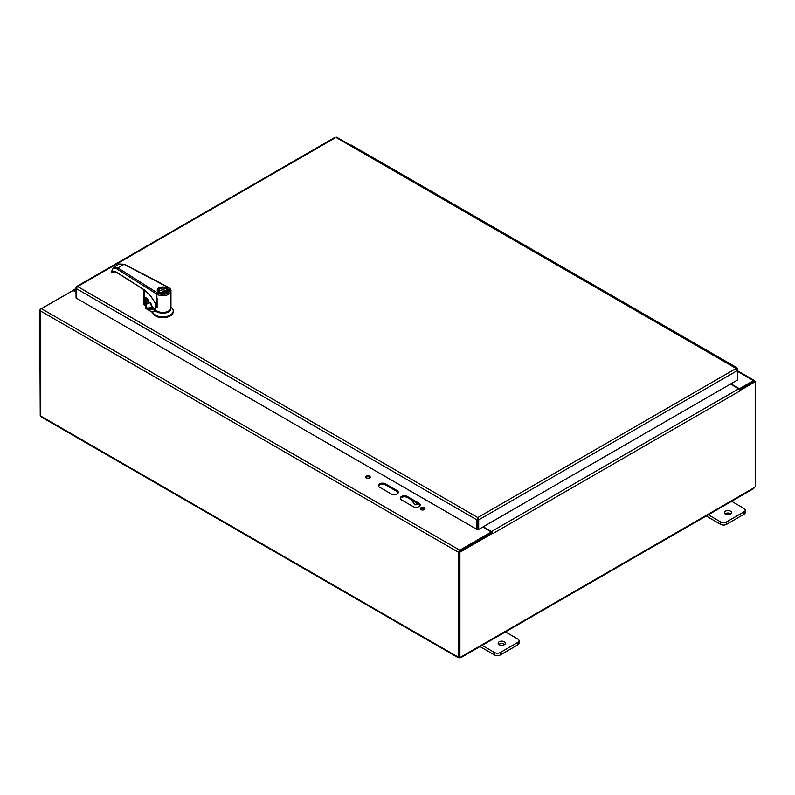 <?xml version="1.0" encoding="UTF-8"?>
<svg xmlns="http://www.w3.org/2000/svg" width="795" height="795" viewBox="0 0 795 795"><rect width="100%" height="100%" fill="white"/><g stroke="black" fill="none" stroke-linecap="round" stroke-linejoin="round"><path stroke-width="1.19" d="M413.142 506.594L401.475 499.856A4.124 2.385 180 0 1 400.263 498.177A4.124 2.385 180 0 1 402.817 495.971A4.124 2.385 180 0 1 407.308 496.487L418.985 503.225A4.124 2.385 180 0 1 420.187 504.914A4.124 2.385 180 0 1 417.643 507.111A4.124 2.385 180 0 1 413.142 506.594M420.098 505.411A4.124 2.385 0 0 0 418.985 504.219L407.308 497.481A4.124 2.385 0 0 0 403.224 496.885A4.124 2.385 0 0 0 400.352 498.674M391.259 493.963L379.593 487.226A4.124 2.385 180 0 1 378.38 485.536A4.124 2.385 180 0 1 380.934 483.34A4.124 2.385 180 0 1 385.426 483.857L397.093 490.595A4.124 2.385 180 0 1 398.305 492.274A4.124 2.385 180 0 1 395.761 494.48A4.124 2.385 180 0 1 391.259 493.963M398.216 492.771A4.124 2.385 0 0 0 397.093 491.588L385.426 484.851A4.124 2.385 0 0 0 381.342 484.254A4.124 2.385 0 0 0 378.47 486.033M370.072 477.616A2.315 1.342 0 0 0 367.916 476.771A2.315 1.342 0 0 0 365.77 477.616M366.276 478.063A2.315 1.342 180 0 1 365.601 477.119A2.315 1.342 180 0 1 367.916 475.778A2.315 1.342 180 0 1 370.241 477.119A2.315 1.342 180 0 1 368.81 478.352A2.315 1.342 180 0 1 366.276 478.063M424.778 509.197A2.315 1.342 0 0 0 422.632 508.363A2.315 1.342 0 0 0 420.476 509.197M420.992 509.645A2.315 1.342 180 0 1 420.307 508.701A2.315 1.342 180 0 1 422.632 507.359A2.315 1.342 180 0 1 424.947 508.701A2.315 1.342 180 0 1 423.516 509.933A2.315 1.342 180 0 1 420.992 509.645M40.416 310L39.75 309.613L72.633 290.702A1.739 1.004 60 0 1 72.931 290.294A1.739 1.004 60 0 1 73.806 290.374L76.042 291.666M739.877 390.484L739.936 390.941A1.739 1.004 -120 0 0 738.704 388.815L730.476 384.065M739.936 390.941L492.731 533.664A1.739 1.004 -120 0 0 492.731 533.574M492.671 533.207A1.739 1.004 -120 0 0 491.499 531.527L483.281 526.787M41.906 416.759L40.475 415.924A1.153 0.666 60 0 0 40.237 415.676L40.237 310.815A1.739 1.004 -60 0 1 41.469 308.689L73.061 290.443L76.042 292.163M492.731 533.664L491.866 532.739L459.043 551.69L459.043 656.958L459.908 657.455A1.153 0.666 -60 0 1 460.712 657.117L459.609 657.753A1.153 0.666 0 0 0 459.341 657.763L458.317 657.167A1.153 0.666 60 0 1 458.546 657.177L458.546 552.326A1.739 1.004 -60 0 1 459.778 550.2L491.38 531.954L491.38 532.958L459.58 551.382M482.843 527.035L491.38 531.954M739.439 389.52L739.439 388.735L730.913 383.816M739.439 388.735L753.531 380.606A1.739 1.004 120 0 1 754.395 380.517A1.739 1.004 120 0 1 754.763 381.312L754.763 381.391M753.73 381.55L739.539 389.679M458.546 657.177L459.043 656.899M459.043 551.69L459.908 552.187L492.731 533.236M739.936 390.514L755.25 381.67L755.25 486.938A1.153 0.666 -60 0 0 754.445 487.534L753.084 488.319M739.569 389.729L754.385 381.173L755.25 381.67M41.191 416.928L458.317 657.753L458.317 657.167L40.475 415.924M459.341 657.763L459.341 657.137M39.75 309.613L40.237 415.169M459.908 657.455L459.908 552.187M754.445 487.534L460.712 657.117L460.673 657.733L753.769 488.518M706.179 515.985L720.668 524.352A4.124 2.385 -0 0 0 726.501 524.352L744.011 514.246A4.124 2.385 -0 0 0 745.223 512.566L745.223 510.142A4.124 2.385 180 0 1 744.011 511.821L726.501 521.927A4.124 2.385 180 0 1 720.668 521.927L707.769 514.484M730.903 513.878A3.617 2.087 -0 0 0 730.516 513.61A3.617 2.087 -0 0 0 725.02 513.878M731.112 501.009L744.011 508.452A4.124 2.385 180 0 1 745.223 510.142M730.516 511.185A3.617 2.087 180 0 1 731.579 512.666A3.617 2.087 180 0 1 727.962 514.753A3.617 2.087 180 0 1 724.344 512.666A3.617 2.087 180 0 1 726.58 510.738A3.617 2.087 180 0 1 730.516 511.185M479.991 646.573L494.49 654.941A4.124 2.385 0 0 0 500.323 654.941L517.823 644.834A4.124 2.385 0 0 0 519.036 643.145L519.036 640.72A4.124 2.385 180 0 1 517.823 642.41L500.323 652.516A4.124 2.385 180 0 1 494.49 652.516L481.591 645.063M504.726 644.467A3.617 2.087 0 0 0 504.338 644.198A3.617 2.087 0 0 0 498.843 644.467M504.924 631.588L517.823 639.041A4.124 2.385 180 0 1 519.036 640.72M504.338 641.774A3.617 2.087 180 0 1 505.391 643.254A3.617 2.087 180 0 1 501.784 645.341A3.617 2.087 180 0 1 498.167 643.254A3.617 2.087 180 0 1 500.393 641.327A3.617 2.087 180 0 1 504.338 641.774M595.256 286.508A2.067 1.192 -60 0 1 596.17 286.468L584.732 279.86A2.067 1.192 120 0 0 583.818 279.9A2.067 1.192 -60 0 1 584.732 279.86L573.294 273.261A2.067 1.192 120 0 0 572.38 273.301M571.913 273.033A2.067 1.192 -60 0 1 572.827 272.993A2.067 1.192 -60 0 1 573.036 273.172M572.827 272.993L561.389 266.385A2.067 1.192 120 0 0 560.475 266.424A2.067 1.192 -60 0 1 561.389 266.385L549.951 259.786A2.067 1.192 120 0 0 549.037 259.826M548.57 259.558A2.067 1.192 -60 0 1 549.484 259.518A2.067 1.192 -60 0 1 549.693 259.697M549.484 259.518L538.046 252.909A2.067 1.192 120 0 0 537.132 252.949A2.067 1.192 -60 0 1 538.046 252.909L526.608 246.311A2.067 1.192 120 0 0 525.694 246.351M525.227 246.082A2.067 1.192 -60 0 1 526.141 246.043A2.067 1.192 -60 0 1 526.35 246.221M526.141 246.043L514.703 239.434A2.067 1.192 120 0 0 513.789 239.474A2.067 1.192 -60 0 1 514.703 239.434L503.265 232.836A2.067 1.192 120 0 0 502.351 232.875M501.884 232.597A2.067 1.192 -60 0 1 502.798 232.567A2.067 1.192 -60 0 1 503.006 232.746M502.798 232.567L491.36 225.959A2.067 1.192 120 0 0 490.445 225.999A2.067 1.192 -60 0 1 491.36 225.959L479.922 219.36A2.067 1.192 120 0 0 479.007 219.39M478.55 219.122A2.067 1.192 -60 0 1 479.455 219.082A2.067 1.192 -60 0 1 479.663 219.271M479.455 219.082L468.017 212.484A2.067 1.192 120 0 0 467.112 212.523A2.067 1.192 -60 0 1 468.017 212.484L456.578 205.875A2.067 1.192 120 0 0 455.674 205.915M455.207 205.647A2.067 1.192 -60 0 1 456.111 205.607A2.067 1.192 -60 0 1 456.32 205.796M456.111 205.607L444.683 199.008A2.067 1.192 120 0 0 443.769 199.048A2.067 1.192 -60 0 1 444.683 199.008L433.245 192.4A2.067 1.192 120 0 0 432.331 192.44M431.864 192.171A2.067 1.192 -60 0 1 432.778 192.132A2.067 1.192 -60 0 1 432.977 192.311M432.778 192.132L421.34 185.533A2.067 1.192 120 0 0 420.426 185.573A2.067 1.192 -60 0 1 421.34 185.533L409.902 178.925A2.067 1.192 120 0 0 408.988 178.964M408.521 178.696A2.067 1.192 -60 0 1 409.435 178.656A2.067 1.192 -60 0 1 409.644 178.835M409.435 178.656L397.997 172.058A2.067 1.192 120 0 0 397.083 172.098A2.067 1.192 -60 0 1 397.997 172.058L386.559 165.449A2.067 1.192 120 0 0 385.645 165.489M361.834 151.746A2.067 1.192 -60 0 1 362.749 151.706L351.31 145.097A2.067 1.192 120 0 0 350.396 145.137M735.305 367.37A2.067 1.192 -60 0 1 736.22 367.33A2.067 1.192 -60 0 1 736.637 368.135M711.962 353.884A2.067 1.192 -60 0 1 712.877 353.854A2.067 1.192 -60 0 1 713.085 354.033M736.22 367.33L724.782 360.721A2.067 1.192 120 0 0 723.867 360.761A2.067 1.192 -60 0 1 724.782 360.721L713.344 354.123A2.067 1.192 120 0 0 712.429 354.163M688.619 340.409A2.067 1.192 -60 0 1 689.533 340.369A2.067 1.192 -60 0 1 689.742 340.558M712.877 353.854L701.438 347.246A2.067 1.192 120 0 0 700.524 347.286A2.067 1.192 -60 0 1 701.438 347.246L690 340.648A2.067 1.192 120 0 0 689.086 340.677M665.286 326.934A2.067 1.192 -60 0 1 666.19 326.894A2.067 1.192 -60 0 1 666.399 327.083M689.533 340.369L678.095 333.771A2.067 1.192 120 0 0 677.181 333.811A2.067 1.192 -60 0 1 678.095 333.771L666.657 327.162A2.067 1.192 120 0 0 665.743 327.202M641.943 313.459A2.067 1.192 -60 0 1 642.847 313.419A2.067 1.192 -60 0 1 643.056 313.598M666.19 326.894L654.752 320.296A2.067 1.192 120 0 0 653.848 320.335A2.067 1.192 -60 0 1 654.752 320.296L643.314 313.687A2.067 1.192 120 0 0 642.41 313.727M618.599 299.983A2.067 1.192 -60 0 1 619.514 299.944A2.067 1.192 -60 0 1 619.712 300.122M642.847 313.419L631.419 306.82A2.067 1.192 120 0 0 630.505 306.86A2.067 1.192 -60 0 1 631.419 306.82L619.981 300.212A2.067 1.192 120 0 0 619.067 300.252M619.514 299.944L608.076 293.345A2.067 1.192 120 0 0 607.161 293.385A2.067 1.192 -60 0 1 608.076 293.345L596.638 286.737A2.067 1.192 120 0 0 595.723 286.776M385.178 165.221A2.067 1.192 -60 0 1 386.092 165.181A2.067 1.192 -60 0 1 386.3 165.36M386.092 165.181L374.654 158.583A2.067 1.192 120 0 0 373.739 158.612A2.067 1.192 -60 0 1 374.654 158.583L363.216 151.974A2.067 1.192 120 0 0 362.301 152.014M477.805 519.403L477.815 517.565L476.94 519.9L476.94 529.43L76.042 297.976L76.042 288.436L77.622 286.518L76.578 286.538L76.042 287.432L76.042 288.436L476.94 519.9L477.805 519.403L477.805 528.933L476.94 529.43M477.815 518.569L478.689 519.9L737.72 370.351L737.72 369.347L737.174 368.443L736.13 368.433L737.72 370.351L737.72 379.881L478.689 529.43L478.689 519.9L477.815 517.565L736.13 368.433L336.812 137.883M477.825 519.403L477.825 528.933L478.689 529.43M335.073 137.883L77.622 286.518L477.815 517.565M416.739 502.927L416.739 503.811A2.067 1.192 60 0 1 416.312 504.755L417.405 504.119A2.067 1.192 -120 0 0 417.792 503.543M416.312 504.755A2.067 1.192 60 0 1 414.612 504.08L410.647 499.409M158.583 311.729A6.986 4.035 -0 0 0 167.089 311.729M151.706 308.47L152.68 307.904M149.897 302.806A8.934 5.158 180 0 1 146.916 303.253L146.389 307.317L149.162 309.493A3.707 2.137 -120 0 0 151.716 308.738L157.092 311.839A8.119 4.691 -0 0 0 166.254 312.783A8.119 4.691 -0 0 0 170.925 308.132M152.173 307.248L147.572 308.062L149.39 309.096L152.252 307.367M146.608 298.373L145.873 306.433L147.343 308.47M146.171 306.393L146.161 308.718L152.501 312.375L152.501 311.531L157.092 311.839M170.955 307.079L171.432 307.486A10.395 6.002 180 0 1 173.231 310.865A10.395 6.002 180 0 1 163.412 316.857A10.395 6.002 180 0 1 152.501 311.531M146.896 298.026L146.608 302.984M145.873 306.433L146.389 307.317M146.161 308.718A1.302 0.755 180 0 1 145.783 308.182A1.302 0.755 180 0 1 145.873 307.913M173.231 310.865L173.231 311.71A10.395 6.002 180 0 1 163.412 317.702A10.395 6.002 180 0 1 152.501 312.375M166.503 288.098A5.197 3.001 -0 0 0 165.469 287.631A5.197 3.001 -0 0 0 160.252 287.611A5.197 3.001 -0 0 0 157.639 290.225A5.197 3.001 -0 0 0 162.836 293.226A5.197 3.001 -0 0 0 168.033 290.225A5.197 3.001 -0 0 0 166.503 288.098M166.046 288.356A4.551 2.624 -0 0 0 159.616 288.366A4.551 2.624 -0 0 0 159.616 292.073A4.551 2.624 -0 0 0 166.046 292.073A4.551 2.624 -0 0 0 166.046 288.356M165.926 292.143A4.223 2.435 -0 0 0 167.059 290.483A4.223 2.435 -0 0 0 165.817 288.764A4.223 2.435 -0 0 0 161.216 288.237A4.223 2.435 -0 0 0 158.612 290.483A4.223 2.435 -0 0 0 159.735 292.143M158.93 291.417A4.223 2.435 -0 0 1 165.32 290.374L165.32 291.437M166.741 291.417A4.223 2.435 -0 0 0 166.244 290.9L162.886 292.848M165.32 290.374L161.305 292.699M142.951 288.973L142.613 288.754C148.456 292.62 153.196 298.463 156.834 306.294L156.834 306.94A25.987 14.3 62.2 0 1 157.092 307.546L156.834 294.18A0.974 0.586 -57.7 0 1 157.549 292.997A7.145 4.124 -0 0 0 167.894 293.136A7.145 4.124 -0 0 0 167.636 287.164L124.02 264.347L119.27 264.01L124.467 264.278A0.974 0.537 117.6 0 0 124.02 264.347L117.898 267.885L113.516 267.339L111.449 271.94L112.035 272.625L113.248 271.661M157.549 292.997L117.898 267.885A0.974 0.586 122.3 0 0 117.183 269.058C113.814 267.339 111.986 268.432 111.707 272.327L111.737 271.334M112.363 272.546L111.807 272.278C112.731 270.916 114.112 270.787 115.971 271.88L116.309 272.089M117.183 269.058L156.834 294.18A8.119 4.691 -0 0 0 165.767 295.392A8.119 4.691 -0 0 0 170.955 291.02L170.955 307.735A8.119 4.691 180 0 1 164.853 312.276A8.119 4.691 180 0 1 155.721 309.99L152.242 306.999M157.102 307.546L157.092 298.324A8.119 4.691 180 0 1 156.834 298.155M156.834 306.294L154.608 301.961M113.248 271.671L116.07 272.099L142.712 288.973C148.069 292.49 152.541 297.827 156.128 304.972L155.721 304.068M155.721 304.157L155.721 309.99M161.783 312.375A6.758 3.905 -0 0 0 163.879 312.375M114.212 271.443L111.807 272.278M113.168 271.244L112.701 272.317L113.168 271.244M113.347 271.612L112.701 272.317M146.101 305.638A18.841 10.882 -0 0 0 145.972 305.797L145.425 305.827L145.972 305.797L145.972 297.569A18.841 10.882 -0 0 0 145.972 297.569L147.552 298.582M144.302 305.051L144.074 289.897M144.044 289.877L143.994 304.773L145.425 305.827L145.425 297.608L145.992 297.459M145.883 297.39L147.85 299.268L148.069 301.444M147.791 299.218L147.771 301.166L149.947 302.726C150.772 302.865 151.547 304.366 152.252 307.228M418.985 503.225L418.985 504.219M407.308 496.487L407.308 497.481M397.093 490.595L397.093 491.588M385.426 483.857L385.426 484.851M459.778 550.2L41.469 308.689M737.72 371.474L753.531 380.606M73.806 290.374L76.042 289.082M458.546 552.326L40.237 310.815M738.704 388.815L491.499 531.527M720.668 521.927L720.668 524.352M726.501 524.352L726.501 521.927M744.011 511.821L744.011 514.246M494.49 652.516L494.49 654.941M500.323 654.941L500.323 652.516M517.823 642.41L517.823 644.834M417.504 503.374L416.739 503.811M149.162 309.493L149.39 309.096A3.379 1.948 -120 0 0 151.11 309.275A3.379 1.948 -120 0 0 151.636 308.659M146.678 298.036L146.916 303.253L145.783 308.182M168.003 289.927A5.267 3.041 180 0 1 168.093 290.483A5.267 3.041 180 0 1 166.672 292.57M159 292.57A5.267 3.041 180 0 1 157.569 290.483A5.267 3.041 180 0 1 157.658 289.927M158.891 292.51A5.585 3.23 180 0 1 158.881 287.939A5.585 3.23 180 0 1 166.781 287.939A5.585 3.23 180 0 1 166.791 292.5A5.585 3.23 180 0 1 158.891 292.51M142.613 288.754L115.971 271.88M167.636 287.164A0.974 0.537 -62.4 0 1 168.083 287.094L124.467 264.278M145.425 297.608L145.972 297.569M147.85 299.268L147.91 301.434L150.007 302.875L152.173 307.486M72.931 290.294L76.042 288.496M737.72 370.887L754.395 380.517M737.184 368.443L336.633 137.187M335.252 137.187L76.578 286.538M151.616 308.569L151.11 309.275M168.033 290.93L168.033 290.225M157.639 290.93L157.639 290.225M168.093 290.483C168.858 291.179 167.556 292.113 164.207 293.285C160.252 293.484 158.046 292.55 157.569 290.483M119.27 264.01L113.536 267.329M170.955 291.02C171.183 289.827 170.219 288.515 168.083 287.094M114.281 271.443L112.373 272.546M113.476 271.532L112.83 272.168M146.071 305.757L143.994 304.773L143.994 289.847"/></g></svg>
